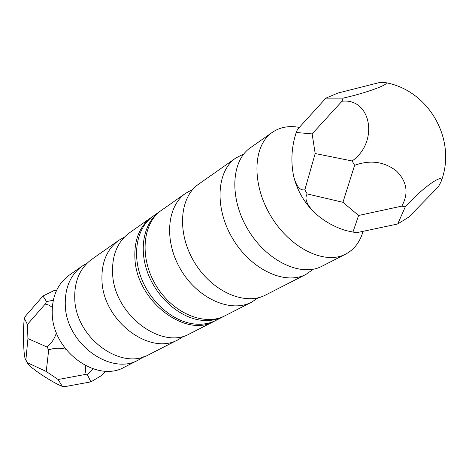 <?xml version="1.0" encoding="UTF-8"?>
<svg xmlns="http://www.w3.org/2000/svg" width="469" height="469" viewBox="0 0 469 469"><rect width="100%" height="100%" fill="white"/><g stroke="black" fill="none" stroke-linecap="round" stroke-linejoin="round"><path stroke-width="0.7" d="M65.83 349.241C59.598 347.728 53.888 347.957 48.7 349.921L47.082 347.025C51.332 343.572 54.451 338.853 56.438 332.861M85.071 365.457C85.968 368.698 85.798 371.741 84.561 374.596L87.433 374.813L92.885 368.798M53.284 300.236L46.525 301.59L45.176 304.088L48.958 305.114L52.294 307.371M47.082 347.025L27.935 338.618L25.883 359.952L25.49 359.459C23.432 356.035 22.729 329.25 24.37 318.304L25.713 315.872L42.949 296.033L46.525 301.59M24.37 318.304L27.407 324.454L45.176 304.088M48.7 349.921L46.243 371.454L27.442 362.754L25.883 359.952M42.949 296.033L53.853 290.669L56.749 290.047M105.519 371.137L101.368 375.657L90.898 381.866L65.156 386.585L62.342 386.397C52.493 382.622 30.022 367.79 27.747 363.51L27.442 362.754M46.243 371.454L58.115 379.515L62.342 386.397M58.115 379.515L84.561 374.596M87.433 374.813L90.898 381.866M27.935 338.618L27.407 324.454M124.42 237.097L118.792 240.327C106.885 249.156 101.281 262.628 101.978 280.743C103.209 321.341 150.467 356.288 178.583 339.474L184.065 336.003M151.569 217.276L129.374 232.882C117.414 241.758 111.827 255.371 112.613 273.726C114.043 314.875 161.881 350.507 190.103 333.588L214.263 321.247C185.847 338.372 136.819 301.28 134.949 258.988C133.97 240.134 139.51 226.228 151.569 217.276L152.396 216.713M118.792 240.327L91.654 259.416C79.906 268.121 74.272 281.218 74.747 298.712C75.503 337.885 121.254 371.085 149.036 354.564L178.583 339.474M87.193 263.121L82.204 266.064C70.508 274.723 64.869 287.69 65.279 304.961C65.871 343.636 111.089 376.238 138.742 359.829L143.672 356.786M82.204 266.064L69.166 275.233C57.564 283.821 51.918 296.601 52.235 313.568C52.616 351.551 97.089 383.325 124.549 367.075L138.742 359.829M215.148 320.778L214.263 321.247M160.691 210.874L159.847 211.455C144.006 222.435 138.443 248.236 147.776 273.081C157.027 297.938 179.903 317.806 201.271 320.251C209.385 321.165 216.725 319.964 223.273 316.639L224.182 316.159M159.847 211.455L153.205 216.121C137.399 227.078 131.789 252.709 141.005 277.331C150.139 301.966 172.85 321.611 194.119 323.973C202.198 324.865 209.508 323.651 216.051 320.333L223.273 316.639M345.975 230.584L356.317 232.759L345.975 230.584C334.52 227.084 324.366 221.397 315.52 213.524C306.914 205.299 304.135 198.768 307.183 193.937L304.844 189.816C299.955 190.713 296.244 186.252 293.7 176.438C290.751 162.198 291.437 148.022 295.763 133.911L296.625 131.531L295.763 133.911M440.942 181.949L438.38 186.773L408.739 217.106L397.706 223.989L405.257 206.905C422.979 187.037 445.409 171.631 440.942 181.949C457.392 140.36 429.135 90.048 385.061 82.556L378.805 82.714L337.897 93.055L325.896 98.138L297.504 129.421L296.625 131.531M385.061 82.556C392.201 83.388 367.245 92.768 343.126 98.121L325.896 98.138M312.125 133.9L341.971 101.257C370.985 97.728 379.327 141.796 352.131 160.973L315.186 153.527L312.125 133.9L296.279 132.487M342.95 202.297L354.605 165.317C370.281 159.671 384.234 161.565 396.463 170.992C407.045 181.632 408.839 193.339 401.845 206.108L358.592 215.482L342.95 202.297L307.183 193.937M397.706 223.989L356.317 232.759M405.257 206.905L401.845 206.108M352.952 232.073L358.592 215.482M354.605 165.317L352.131 160.973M304.844 189.816L315.186 153.527M341.971 101.257L343.126 98.121M313.368 269.188L305.999 274.383L265.583 295.03C245.006 306.005 211.965 291.654 194.436 262.312C176.666 233.116 179.393 197.197 198.704 184.124L235.825 158.012L243.857 153.914M258.179 297.774L251.63 302.159C231.1 313.093 198.393 299.128 181.175 270.308C163.722 241.635 166.636 206.184 185.888 193.134L192.818 189.388M305.999 274.383C285.345 285.433 251.396 269.945 232.952 239.09C214.269 208.377 216.414 171.121 235.825 158.012M363.059 231.328C360.045 241.945 354.259 249.531 345.694 254.104L321.916 266.251C301.25 277.32 266.967 261.374 248.16 229.916C229.112 198.604 231.012 160.838 250.446 147.729L272.29 132.364C279.999 127.128 289.015 125.475 299.339 127.398M345.694 254.104C325.046 265.19 290.276 248.541 270.93 216.186C251.343 183.977 252.844 145.454 272.29 132.364M185.888 193.134L161.524 210.27C142.406 223.256 139.164 257.792 156.019 285.48C172.645 313.31 204.695 326.559 225.102 315.707L251.63 302.159M25.49 359.459L27.747 363.51M293.7 176.438C297.334 190.947 304.61 203.306 315.52 213.524"/></g></svg>
